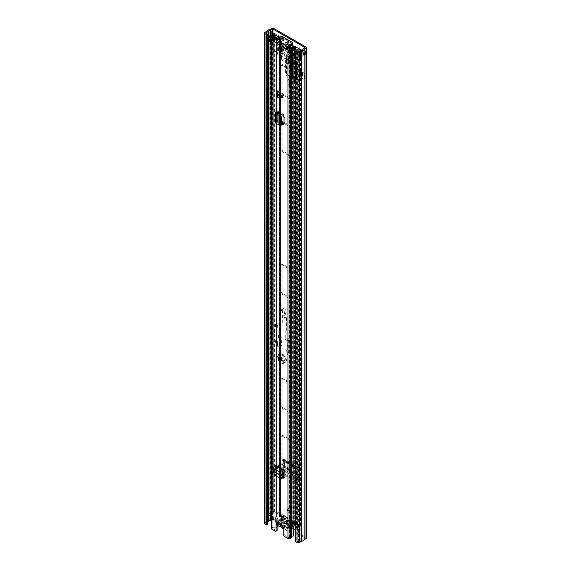 <?xml version="1.0" encoding="UTF-8"?>
<svg xmlns="http://www.w3.org/2000/svg" width="571" height="571" viewBox="0 0 571 571"><rect width="100%" height="100%" fill="white"/><g stroke="black" fill="none" stroke-linecap="round" stroke-linejoin="round"><path stroke-width="0.43" stroke-dasharray="2.85 2.14" d="M281.646 514.742A1.634 0.942 -120 0 1 283.516 516.198L282.666 518.739L294.615 525.634L294.615 524.563L291.781 525.234A2.184 1.263 0 0 0 290.425 526.405A2.184 1.263 0 0 0 290.425 526.441A1.634 0.942 180 0 1 290.425 526.469A1.634 0.942 180 0 1 289.418 527.34A1.634 0.942 180 0 1 287.627 527.14L278.213 521.701A1.634 0.942 180 0 1 277.734 521.03A1.634 0.942 180 0 1 278.213 520.367A1.634 0.942 180 0 1 279.419 520.088A2.184 1.263 0 0 0 281.032 519.717A2.184 1.263 0 0 0 281.503 519.303L282.666 517.669L294.615 524.563L296.392 523.628A1.634 0.942 -120 0 1 296.62 523.386L295.699 523.921A1.634 0.942 -120 0 0 295.471 524.164L282.588 516.734A1.634 0.942 -120 0 0 280.718 515.278A1.634 0.942 -120 0 0 280.382 516.027L280.382 523.6L281.31 523.065L281.31 515.492A1.634 0.942 -120 0 1 281.646 514.742L280.718 515.278M278.213 521.701L278.213 522.772A1.634 0.942 180 0 1 277.734 522.101A1.634 0.942 180 0 1 278.213 521.43A1.634 0.942 180 0 1 279.419 521.159A2.184 1.263 0 0 0 281.032 520.788A2.184 1.263 0 0 0 281.503 520.374L282.666 518.739L282.652 517.176L283.352 517.483M287.292 509.76A2.455 1.42 -120 0 0 288.362 512.237A2.455 1.42 -120 0 0 290.254 512.894A2.455 1.42 -120 0 0 290.767 511.766A2.455 1.42 -120 0 0 289.69 509.296A2.455 1.42 -120 0 0 287.798 508.64A2.455 1.42 -120 0 0 287.292 509.76M288.219 509.225A2.455 1.42 -120 0 0 289.29 511.702A2.455 1.42 -120 0 0 291.181 512.358A2.455 1.42 -120 0 0 291.688 511.231A2.455 1.42 -120 0 0 290.618 508.761A2.455 1.42 -120 0 0 288.726 508.104A2.455 1.42 -120 0 0 288.219 509.225M291.074 83.637A2.512 1.449 -120 0 0 289.297 80.561L288.755 80.247A2.512 1.449 -120 0 0 287.506 80.126A2.512 1.449 -120 0 0 287.12 82.138A2.512 1.449 -120 0 0 288.755 84.351L289.297 84.665A2.512 1.449 -120 0 0 290.553 84.786A2.512 1.449 -120 0 0 291.074 83.637M292.002 83.102A2.512 1.449 -120 0 0 290.225 80.026L289.683 79.719A2.512 1.449 -120 0 0 288.426 79.59A2.512 1.449 -120 0 0 288.041 81.603A2.512 1.449 -120 0 0 289.683 83.816L290.225 84.13A2.512 1.449 -120 0 0 291.481 84.251A2.512 1.449 -120 0 0 292.002 83.102M287.292 43.567A2.455 1.42 -120 0 0 288.362 46.044A2.455 1.42 -120 0 0 290.254 46.701A2.455 1.42 -120 0 0 290.767 45.573A2.455 1.42 -120 0 0 289.69 43.103A2.455 1.42 -120 0 0 287.798 42.447A2.455 1.42 -120 0 0 287.292 43.567M288.219 43.032A2.455 1.42 -120 0 0 289.29 45.509A2.455 1.42 -120 0 0 291.181 46.165A2.455 1.42 -120 0 0 291.688 45.038A2.455 1.42 -120 0 0 290.618 42.568A2.455 1.42 -120 0 0 288.726 41.911A2.455 1.42 -120 0 0 288.219 43.032M291.074 56.536A2.512 1.449 -120 0 0 289.297 53.467L288.755 53.153A2.512 1.449 -120 0 0 287.506 53.024A2.512 1.449 -120 0 0 287.12 55.037A2.512 1.449 -120 0 0 288.755 57.25L289.297 57.564A2.512 1.449 -120 0 0 290.553 57.685A2.512 1.449 -120 0 0 291.074 56.536M292.002 56.008A2.512 1.449 -120 0 0 290.225 52.932L289.683 52.618A2.512 1.449 -120 0 0 288.426 52.496A2.512 1.449 -120 0 0 288.041 54.502A2.512 1.449 -120 0 0 289.683 56.715L290.225 57.029A2.512 1.449 -120 0 0 291.481 57.157A2.512 1.449 -120 0 0 292.002 56.008M293.08 79.583L295.278 80.854A1.856 1.071 180 0 1 294.736 80.097A1.856 1.071 180 0 1 294.95 79.59A1.856 1.071 180 0 1 295.278 79.333L295.857 78.869L295.128 78.398L296.42 78.013A1.856 1.071 180 0 1 297.17 78.869A1.856 1.071 180 0 1 296.627 79.633L296.206 80.318L294.008 79.048L293.08 79.583L287.02 75.722A2.184 1.263 60 0 1 285.557 73.095L285.557 60.704A2.184 1.263 60 0 1 286.007 59.705A2.184 1.263 60 0 1 287.02 59.769L287.948 59.234L296.206 63.645L296.627 62.96A1.856 1.071 180 0 0 297.17 62.203A1.856 1.071 180 0 0 296.42 61.347L295.128 61.732L291.852 60.483L290.139 58.021L291.41 57.807L292.637 59.891L296.064 61.19M287.948 59.234A2.184 1.263 -120 0 0 286.935 59.17A2.184 1.263 -120 0 0 286.478 60.169L285.557 60.704M285.557 73.095L286.478 72.56L286.478 60.169M286.478 72.56A2.184 1.263 -120 0 0 287.948 75.186L287.02 75.722M294.008 79.048L287.948 75.186M280.689 36.908L274.437 33.296L274.437 36.865L280.689 40.47L280.689 36.908L279.419 37.243M299.218 48.899L299.218 51.169L305.471 54.78L305.471 51.212L299.218 47.6L299.218 48.671M264.551 523.286A1.634 0.942 180 0 1 265.03 522.615L267.1 521.423A3.712 2.141 180 0 1 269.812 519.853L271.618 518.811A1.634 0.942 180 0 1 273.937 518.811L281.31 523.065M295.699 523.921A1.634 0.942 -120 0 1 296.956 524.364A1.634 0.942 -120 0 1 297.677 526.005L297.677 533.585L298.597 533.05L305.97 537.304A1.634 0.942 180 0 1 306.449 537.975M298.597 533.05L298.597 525.477A1.634 0.942 -120 0 0 297.884 523.828A1.634 0.942 -120 0 0 296.62 523.386M296.249 473.173L296.249 468.227A1.856 1.071 120 0 0 296.627 469.077A1.856 1.071 120 0 0 297.17 469.141A1.856 1.071 120 0 0 297.555 468.984L298.269 469.055L298.069 472.124L298.997 471.582L299.19 468.605A1.856 1.071 120 0 0 298.811 467.635A1.856 1.071 120 0 0 297.884 467.728L297.17 467.692L297.17 472.638L296.249 473.173L295.935 479.99A2.184 1.263 60 0 1 295.485 480.903A2.184 1.263 60 0 1 294.393 480.796L283.666 474.601A2.184 1.263 60 0 1 282.124 472.017L283.045 471.482L282.738 459.355L283.444 459.391A1.856 1.071 120 0 1 284.372 459.298A1.856 1.071 120 0 1 284.758 460.269L284.558 463.252L283.63 463.788L283.63 467.356L284.458 469.89L286.399 472.174L287.277 471.361L285.336 469.077L284.486 466.393L284.558 463.252M283.045 471.482A2.184 1.263 -120 0 0 284.586 474.066L283.666 474.601M294.393 480.796L295.321 480.261L284.586 474.066M295.321 480.261A2.184 1.263 -120 0 0 296.413 480.368A2.184 1.263 -120 0 0 296.863 479.454L295.935 479.99M297.17 472.638L296.863 479.454M300.289 77.192L300.289 71.489L303.929 73.588L303.929 79.29L300.289 77.192L304.621 78.891L304.621 73.188L300.289 71.489M302.073 73.588L302.573 73.295L299.447 72.074L302.073 73.588L302.073 79.29L302.573 79.005L299.447 77.777L302.073 79.29M299.447 72.074L299.447 77.777M282.124 472.017L281.81 459.891A1.856 1.071 120 0 0 282.195 460.74A1.856 1.071 120 0 0 282.738 460.804A1.856 1.071 120 0 0 283.123 460.647L283.83 460.718L283.63 463.788M287.02 59.769L295.278 64.18A1.856 1.071 180 0 1 294.736 63.424A1.856 1.071 180 0 1 294.95 62.924A1.856 1.071 180 0 1 295.278 62.667L295.857 62.203L295.128 61.732M298.29 48.364L298.29 51.704L304.543 55.316L304.543 51.747L301.731 50.127M271.51 35.166L271.496 38.735L273.509 37.572L273.509 34.01L273.509 37.401L279.761 41.005L279.761 37.443M297.677 533.585L305.042 537.839L302.944 539.359A2.398 1.385 180 0 1 300.888 540.544L298.455 541.915L296.256 540.915L296.256 50.655M271.346 520.038L273.009 519.346L280.382 523.6M291.781 525.234L291.781 526.305L294.615 525.634L295.906 524.728L296.392 523.628L283.516 516.198L282.652 517.176M272.438 35.88L272.438 39.263A1.527 0.885 180 0 1 272.317 39.328L270.647 40.106A1.527 0.885 180 0 1 270.426 40.191L269.676 40.434L269.041 39.77L269.041 37.843M271.496 35.174L271.496 38.735L269.041 39.77M305.471 54.78A1.527 0.885 180 0 0 303.472 54.695A1.527 0.885 180 0 0 303.308 54.78L301.31 55.929L301.31 52.368A1.527 0.885 0 0 0 301.202 52.439L299.846 53.403A1.527 0.885 0 0 0 299.696 53.531L299.283 53.959L299.283 57.528L300.432 57.892L302.237 56.465L302.237 52.903L304.236 51.747L304.236 55.316L302.237 56.465M299.283 57.528L299.696 57.093A1.527 0.885 180 0 1 299.846 56.964L301.202 56.001A1.527 0.885 180 0 1 301.31 55.929M302.237 52.903L300.432 54.331L300.432 57.892M272.438 39.263L274.437 38.107A1.527 0.885 180 0 0 274.58 38.014A1.527 0.885 180 0 0 274.887 37.486L274.887 34.945M301.31 52.368L303.308 51.212A1.527 0.885 0 0 1 303.472 51.133A1.527 0.885 0 0 1 305.471 51.212M267.692 524.421L265.858 523.286L267.692 522.151M295.328 541.451L296.256 540.915M267.1 521.423L267.1 31.162M269.812 519.853L269.812 29.592M299.218 51.169L298.29 51.704M299.218 47.6L298.29 48.135M274.58 34.446A1.527 0.885 0 0 0 274.887 33.917A1.527 0.885 0 0 0 274.437 33.296M280.689 40.47L279.761 41.005M274.437 36.865A1.527 0.885 180 0 1 274.887 37.486M299.283 53.959L300.432 54.331M269.676 40.434L269.676 37.472M295.906 524.728L295.207 524.421M296.156 524.314L295.321 524.321M283.487 516.998L282.652 517.012M291.781 526.305A2.184 1.263 0 0 0 290.425 527.476A2.184 1.263 0 0 0 290.425 527.511A1.634 0.942 180 0 1 290.425 527.54A1.634 0.942 180 0 1 289.418 528.411A1.634 0.942 180 0 1 287.627 528.211L278.213 522.772M296.064 77.856L292.637 76.2L291.702 74.201L291.196 71.247L291.196 58.749L291.702 58.135L289.925 58.956L291.196 58.749M291.196 71.247L289.925 71.404L289.925 58.956M294.008 62.375L293.08 62.91M289.925 71.404L291.167 76.164L295.128 78.398M298.997 471.582L298.662 474.572L299.247 477.099L298.24 478.562L297.741 475.029L298.069 472.124M298.098 477.613L297.198 478.412L299.247 477.099L298.098 477.613L287.277 471.361M297.198 478.412L286.399 472.174M282.738 464.302L281.81 464.837M302.573 73.295L302.573 79.005M303.929 73.588L304.621 73.188M303.929 79.29L304.621 78.891M286.471 522.258A0.542 0.443 72.3 0 1 286.321 522.965L280.454 526.355A4.261 2.455 60 0 1 278.605 526.019A4.261 2.455 60 0 1 275.822 522.265A4.261 2.455 60 0 1 276.478 518.853A4.261 2.455 60 0 1 278.605 519.068A4.261 2.455 60 0 1 280.454 520.866L286.321 517.476A4.261 2.455 -120 0 0 284.472 515.677A4.261 2.455 -120 0 0 282.345 515.47A4.261 2.455 -120 0 0 281.689 518.882A4.261 2.455 -120 0 0 284.472 522.629A4.261 2.455 -120 0 0 286.321 522.965L287.713 523.707A1.092 0.628 -120 0 0 287.648 523.272L287.077 522.436A1.092 0.628 -120 0 0 286.942 522.344A1.092 0.628 -120 0 0 286.471 522.258A3.712 2.141 60 0 1 284.858 521.965A3.712 2.141 60 0 1 282.238 517.419A3.712 2.141 60 0 1 284.858 515.906A3.712 2.141 60 0 1 286.471 517.469A1.092 0.628 -120 0 0 287.077 517.997A3.869 2.234 -120 0 0 286.321 519.332L286.628 521.116A1.527 0.885 60 0 1 286.878 520.816A1.527 0.885 60 0 1 288.648 522.279L291.738 522.458L294.814 524.235L294.814 525.306L291.71 523.514L288.576 523.307A1.527 0.885 60 0 1 288.405 523.464A1.527 0.885 60 0 1 287.641 523.393A1.527 0.885 60 0 1 287.406 523.229A1.527 0.885 60 0 1 286.699 522.222L286.342 520.417A3.869 2.234 -120 0 0 286.356 520.474A3.869 2.234 -120 0 0 287.077 522.436M286.356 520.474L283.237 518.618L283.237 517.554L286.321 519.332M287.648 523.272A3.869 2.234 -120 0 0 288.441 524.085A3.869 2.234 -120 0 0 289.026 524.499A3.869 2.234 -120 0 0 290.411 524.863A1.092 0.628 -120 0 0 290.339 525.227L284.622 528.76A4.261 2.455 60 0 1 280.925 526.626L286.792 523.243M284.829 526.134L285.057 524.356A1.527 0.885 -120 0 0 284.044 522.972A1.527 0.885 -120 0 0 283.88 522.886A1.527 0.885 -120 0 0 283.28 522.893A1.527 0.885 -120 0 0 283.038 523.186L279.947 523.322A3.49 2.02 60 0 1 282.017 522.137A3.49 2.02 60 0 1 282.388 522.322A3.49 2.02 60 0 1 284.829 526.134L288.177 528.068L288.177 529.139L284.801 527.19A3.49 2.02 60 0 1 283.78 528.332M280.147 525.07A3.49 2.02 60 0 1 279.976 524.406L283.109 524.299L286.699 522.222M283.109 524.299A1.527 0.885 -120 0 0 284.044 525.463A1.527 0.885 -120 0 0 284.808 525.541A1.527 0.885 -120 0 0 284.979 525.384L288.576 523.307M290.489 525.377L290.96 525.648A4.261 2.455 -120 0 0 292.809 527.447A4.261 2.455 -120 0 0 294.936 527.654A4.261 2.455 -120 0 0 295.592 524.242A4.261 2.455 -120 0 0 292.809 520.495A4.261 2.455 -120 0 0 290.96 520.16L290.339 518.968A4.261 2.455 -120 0 0 289.026 517.861A4.261 2.455 -120 0 0 287.713 517.454L280.925 521.137A4.261 2.455 60 0 1 282.773 521.473A4.261 2.455 60 0 1 284.622 523.272L290.489 519.881L290.339 518.968A1.092 0.628 -120 0 0 290.411 519.41A3.869 2.234 -120 0 0 287.648 517.811A1.092 0.628 -120 0 0 287.713 517.454M291.738 522.458A3.869 2.234 -120 0 0 290.974 520.245A1.092 0.628 -120 0 0 291.588 520.424A3.712 2.141 60 0 1 293.194 520.716A3.712 2.141 60 0 1 295.821 525.263A3.712 2.141 60 0 1 293.194 526.776A3.712 2.141 60 0 1 291.588 525.213A1.092 0.628 -120 0 0 291.11 524.749A1.092 0.628 -120 0 0 290.974 524.685A3.869 2.234 -120 0 0 291.71 523.514M279.976 524.406L276.6 522.451L276.6 521.387L279.947 523.322M287.713 523.707A4.261 2.455 -120 0 0 290.339 525.227M277.142 525.07L275.443 521.287L275.636 519.867L276.478 518.853L282.345 515.47L284.743 515.656L286.471 517.469M285.057 524.356L288.648 522.279M288.177 528.068L294.814 524.235M283.038 523.186L286.628 521.116M276.6 521.387L283.237 517.554M276.6 522.451L283.237 518.618M284.979 525.384L284.801 527.19M288.177 529.139L294.814 525.306M287.077 517.997L287.648 517.811M290.411 519.41L290.974 520.245M290.974 524.685L290.411 524.863M291.231 58.185A1.634 0.942 0 0 0 292.752 58.442L294.993 57.871L294.921 54.009L292.752 54.252A1.634 0.942 180 0 1 291.231 54.002L279.647 47.314A1.634 0.942 180 0 1 279.169 46.644A1.634 0.942 180 0 1 279.212 46.437L279.669 45.266L279.212 50.626A1.634 0.942 -0 0 0 279.169 50.833A1.634 0.942 -0 0 0 279.647 51.504L281.075 52.325L281.696 54.024L289.183 58.342L289.583 57.343L291.231 58.185L291.231 523.314A1.634 0.942 0 0 0 292.752 523.564L295.007 523.357L299.518 526.234A3.904 2.255 0 0 0 296.763 527.525L296.356 528.061A2.398 1.385 180 0 1 293.465 528.832L293.151 55.194M269.084 41.298L270.097 41.119A2.398 1.385 180 0 1 269.99 40.719A2.398 1.385 180 0 1 271.425 39.449L272.346 39.213A3.904 2.255 0 0 0 274.587 37.622L279.569 40.227L279.212 41.533A1.634 0.942 0 0 0 279.169 41.74A1.634 0.942 0 0 0 279.647 42.411L291.231 49.099A1.634 0.942 0 0 0 292.752 49.349L295.007 49.142L299.518 52.018A3.904 2.255 0 0 0 296.763 53.31L296.356 53.845A2.398 1.385 180 0 1 293.465 54.609M271.346 513.686A2.398 1.385 180 0 1 271.425 513.664L272.346 513.429A3.904 2.255 0 0 0 274.587 511.837L279.569 514.442L279.212 515.749A1.634 0.942 0 0 0 279.169 515.956A1.634 0.942 0 0 0 279.647 516.627L291.231 523.314M279.633 45.18L280.575 44.995L280.818 49.049A1.634 0.942 180 0 1 280.975 49.456A1.634 0.942 180 0 1 280.939 49.663L280.482 50.833L282.003 51.79L282.624 53.488L290.111 57.807L290.511 56.807L292.459 57.707L294.415 57.443A1.634 0.942 180 0 1 295.485 57.514L295.857 57.3L295.485 53.324A1.634 0.942 0 0 0 294.415 53.253L292.152 53.467L280.575 46.779L280.939 45.473A1.634 0.942 0 0 0 280.975 45.266A1.634 0.942 0 0 0 280.818 44.859L283.43 46.023L283.43 50.212L280.825 48.349L280.825 44.873L279.633 45.18M288.912 469.383A1.092 0.628 -120 0 0 289.461 469.441A1.092 0.628 -120 0 0 289.683 468.941L289.683 441.304A1.092 0.628 -120 0 0 288.912 439.97L281.967 435.958A1.092 0.628 -120 0 0 281.417 435.901A1.092 0.628 -120 0 0 281.189 436.401L281.189 464.037A1.092 0.628 -120 0 0 281.967 465.372L288.912 469.383L289.84 468.848A1.092 0.628 -120 0 0 290.382 468.905A1.092 0.628 -120 0 0 290.61 468.406L290.61 440.769A1.092 0.628 -120 0 0 289.84 439.434L282.888 435.423A1.092 0.628 -120 0 0 282.345 435.366A1.092 0.628 -120 0 0 282.117 435.866L282.117 463.502A1.092 0.628 -120 0 0 282.888 464.837L289.84 468.848M281.967 378.908A1.092 0.628 -120 0 0 281.417 378.851A1.092 0.628 -120 0 0 281.189 379.351L281.189 406.987A1.092 0.628 -120 0 0 281.967 408.322L288.912 412.333A1.092 0.628 -120 0 0 289.461 412.39A1.092 0.628 -120 0 0 289.683 411.891L289.683 384.254A1.092 0.628 -120 0 0 288.912 382.92L281.967 378.908L282.888 378.373A1.092 0.628 -120 0 0 282.345 378.316A1.092 0.628 -120 0 0 282.117 378.816L282.117 406.452A1.092 0.628 -120 0 0 282.888 407.787L289.84 411.798A1.092 0.628 -120 0 0 290.382 411.855A1.092 0.628 -120 0 0 290.61 411.356L290.61 383.719A1.092 0.628 -120 0 0 289.84 382.384L282.888 378.373M281.967 264.808A1.092 0.628 -120 0 0 281.417 264.758A1.092 0.628 -120 0 0 281.189 265.258L281.189 292.887A1.092 0.628 -120 0 0 281.967 294.229L288.912 298.24A1.092 0.628 -120 0 0 289.461 298.29A1.092 0.628 -120 0 0 289.683 297.791L289.683 270.162A1.092 0.628 -120 0 0 288.912 268.82L281.967 264.808L282.888 264.273A1.092 0.628 -120 0 0 282.345 264.223A1.092 0.628 -120 0 0 282.117 264.723L282.117 292.352A1.092 0.628 -120 0 0 282.888 293.694L289.84 297.705A1.092 0.628 -120 0 0 290.382 297.755A1.092 0.628 -120 0 0 290.61 297.255L290.61 269.626A1.092 0.628 -120 0 0 289.84 268.284L282.888 264.273M288.912 98.569A1.092 0.628 -120 0 0 289.461 98.619A1.092 0.628 -120 0 0 289.683 98.119L289.683 70.49A1.092 0.628 -120 0 0 288.912 69.155L281.967 65.144A1.092 0.628 -120 0 0 281.417 65.087A1.092 0.628 -120 0 0 281.189 65.586L281.189 93.223A1.092 0.628 -120 0 0 281.967 94.558L288.912 98.569L289.84 98.034A1.092 0.628 -120 0 0 290.382 98.091A1.092 0.628 -120 0 0 290.61 97.584L290.61 69.955A1.092 0.628 -120 0 0 289.84 68.62L282.888 64.609A1.092 0.628 -120 0 0 282.345 64.552A1.092 0.628 -120 0 0 282.117 65.051L282.117 92.688A1.092 0.628 -120 0 0 282.888 94.022L289.84 98.034M281.667 122.087A1.092 0.628 -120 0 0 281.417 122.137A1.092 0.628 -120 0 0 281.189 122.637L281.189 150.266A1.092 0.628 -120 0 0 281.967 151.608L288.912 155.619A1.092 0.628 -120 0 0 289.461 155.669A1.092 0.628 -120 0 0 289.683 155.169L289.683 127.54A1.092 0.628 -120 0 0 288.912 126.198L284.008 123.372M294.921 58.199L295.857 57.3L294.921 58.199M268.677 514.935A3.712 2.141 180 0 1 270.897 512.972L271.817 512.737A2.591 1.499 0 0 0 273.309 511.68A1.527 0.885 180 0 1 274.365 511.024A1.527 0.885 180 0 1 275.879 511.245L280.497 513.907A1.634 0.942 180 0 1 280.975 514.578A1.634 0.942 180 0 1 280.939 514.785L280.575 516.091L292.152 522.779L294.415 522.572A1.634 0.942 180 0 1 295.935 522.822L300.553 525.484A1.527 0.885 180 0 1 301.003 526.112A1.527 0.885 180 0 1 299.796 526.976A2.591 1.499 0 0 0 297.962 527.832L297.555 528.368A3.712 2.141 180 0 1 295.328 529.538M268.705 40.969A3.712 2.141 180 0 1 268.677 40.719A3.712 2.141 180 0 1 270.897 38.757L271.817 38.521A2.591 1.499 0 0 0 273.309 37.465A1.527 0.885 180 0 1 274.365 36.808A1.527 0.885 180 0 1 275.879 37.029L280.497 39.692A1.634 0.942 180 0 1 280.975 40.363A1.634 0.942 180 0 1 280.939 40.57L280.575 41.876L292.152 48.564L294.415 48.349A1.634 0.942 180 0 1 295.935 48.606L300.553 51.269A1.527 0.885 180 0 1 301.003 51.897A1.527 0.885 180 0 1 299.796 52.76A2.591 1.499 0 0 0 297.962 53.617L297.555 54.152A3.712 2.141 180 0 1 293.722 55.416M282.117 123.129L282.117 149.73A1.092 0.628 -120 0 0 282.888 151.072L289.84 155.084A1.092 0.628 -120 0 0 290.382 155.134A1.092 0.628 -120 0 0 290.61 154.634L290.61 127.005A1.092 0.628 -120 0 0 289.84 125.663L282.888 121.652A1.092 0.628 -120 0 0 282.345 121.602A1.092 0.628 -120 0 0 282.117 122.101L282.117 122.28M270.097 41.64L270.097 41.119M270.097 515.335A2.398 1.385 180 0 1 269.99 514.935A2.398 1.385 180 0 1 270.097 514.528M293.08 529.553L293.465 528.832M271.346 39.863A1.856 1.071 0 0 0 273.787 38.842A1.856 1.071 0 0 0 273.766 38.7L273.766 52.247A1.856 1.071 180 0 1 273.787 52.396A1.856 1.071 180 0 1 271.346 53.41M270.618 41.383A1.856 1.071 180 0 1 270.076 40.627A1.856 1.071 180 0 1 271.047 39.684A1.856 1.071 180 0 1 272.952 39.734L276.485 38.443L279.569 40.227L279.019 42.047L291.86 49.463L295.007 49.142L298.098 50.926L295.864 52.96A1.856 1.071 180 0 1 296.171 53.553A1.856 1.071 180 0 1 295.029 54.545A1.856 1.071 180 0 1 293.002 54.309L292.695 52.703M295.864 52.96L295.864 64.73A1.856 1.071 180 0 1 296.171 65.322A1.856 1.071 180 0 1 295.071 66.3A1.856 1.071 180 0 1 293.08 66.122M293.465 51.818L296.071 53.674L295.985 57.35L293.465 56.008L293.465 51.818A1.092 0.628 0 0 0 291.924 51.818L291.924 56.008A1.092 0.628 180 0 1 293.465 56.008M291.153 52.261L291.153 56.45L282.659 51.547L282.659 47.357L291.153 52.261L291.924 51.818M291.86 58.556L294.779 57.899L294.779 54.423L291.86 54.366L279.019 46.95L279.533 45.623L279.019 51.14L291.86 58.556L291.86 61.225L295.007 60.904L298.098 62.689L295.864 64.73M279.019 42.047L279.019 46.95M291.86 49.463L291.86 54.366M288.947 54.388L288.947 59.991L286.556 61.375L286.556 55.772L288.955 54.366L286.556 55.744L286.885 53.624L286.492 55.83L286.556 61.554L288.64 62.753L288.64 54.795L286.878 53.774L289.269 49.263M289.875 47.985L288.955 54.366M288.576 47.029L277.37 40.562L277.37 54.109L277.927 52.289L276.264 51.333L273.766 52.247M290.411 48.164L291.346 48.678L291.346 62.175L277.37 54.109M291.346 48.678L288.947 54.845L288.947 62.753L291.346 61.375L288.798 62.846L286.713 61.639L289.104 60.262L291.189 61.461M294.536 46.572L294.536 48.357L293.523 48.456L280.754 41.083L280.932 38.721A1.092 0.628 0 0 0 280.946 38.607A1.092 0.628 0 0 0 280.625 38.164L280.625 39.949A1.092 0.628 180 0 1 280.946 40.391A1.092 0.628 180 0 1 280.932 40.498L280.932 38.721M280.754 41.083L280.932 40.498M293.658 46.665L293.523 48.456M280.754 39.306L293.523 46.679M294.536 48.357A1.092 0.628 180 0 1 295.5 48.528L295.5 46.751M280.625 39.949L275.329 36.887L275.329 35.102M279.198 37.336L280.625 38.164M291.338 48.628L294.001 48.357M294.493 50.705L294.493 61.854L291.346 62.175M296.156 49.263L296.156 62.817L294.493 61.854M294.572 50.712L294.572 64.259L296.156 62.817M293.002 52.525L293.002 54.309M292.459 65.322A1.856 1.071 180 0 1 294.572 64.259M298.098 50.926L298.098 62.689M295.007 523.357L295.007 60.904M279.019 51.14L279.019 53.81L281.582 55.294L281.582 60.019A4.368 2.52 -60 0 1 280.804 58.106L280.804 55.737L288.526 60.191L289.297 59.748L291.86 61.225M289.297 59.748L289.297 64.473A4.368 2.52 -60 0 1 288.526 62.56L288.526 60.191M281.582 60.019L289.297 64.473M279.569 514.442L279.569 40.227L279.569 51.997L279.019 53.81M276.485 38.443L276.485 50.212L279.569 51.997M272.952 39.734L272.952 51.497L276.485 50.212M270.097 52.553A1.856 1.071 180 0 1 270.076 52.396A1.856 1.071 180 0 1 271.047 51.454A1.856 1.071 180 0 1 272.952 51.497M276.264 37.857L276.264 51.333M273.766 38.7L276.014 37.879M277.028 38.221L277.927 38.742L277.927 52.289M277.927 38.742L277.37 40.562M280.804 55.737L281.582 55.294M300.803 49.813L300.803 51.59L295.5 48.528M273.78 35.102L273.78 36.887L269.148 39.556L269.148 37.779M291.867 48.571L290.746 47.928M294.086 47.357L292.616 46.508L290.453 47.757M293.473 47.707L292.002 48.564M295.328 53.674A2.184 1.263 0 0 0 296.171 53.374L296.171 55.159A2.184 1.263 180 0 1 295.328 55.458M300.803 51.59A1.092 0.628 180 0 1 301.117 52.04A1.092 0.628 180 0 1 300.803 52.482L300.803 50.698L296.171 53.374M300.803 50.698A1.092 0.628 0 0 0 301.117 50.262L301.117 52.04M291.952 44.281A14.739 8.508 -120 0 0 279.569 38.978L277.492 40.184M279.569 38.978L281.039 39.827L278.884 41.076L277.463 40.255M277.463 40.198A14.739 8.508 60 0 1 290.039 45.844M291.324 47.636A14.739 8.508 60 0 1 291.867 48.514M300.803 52.482L296.171 55.159M268.513 40.448A2.184 1.263 180 0 1 269.148 39.556M273.78 36.887A1.092 0.628 180 0 1 275.329 36.887M278.884 41.076A13.376 7.723 60 0 1 289.411 46.351M292.616 46.508A13.376 7.723 -120 0 0 281.039 39.827M291.153 56.45L291.924 56.008M283.43 50.212A1.092 0.628 180 0 1 283.751 50.655A1.092 0.628 180 0 1 283.43 51.104L283.43 46.915A1.092 0.628 0 0 0 283.751 46.465A1.092 0.628 0 0 0 283.43 46.023M282.659 51.547L283.43 51.104M282.659 47.357L283.43 46.915M291.26 48.656L290.239 48.307M288.947 54.845L290.989 48.742M282.973 96.221L279.69 96.206L279.29 94.586L279.69 92.509L283.102 96.149L279.84 92.416L279.84 96.114L283.102 96.149M280.996 360.123A2.184 1.263 60 0 1 279.576 358.195A2.184 1.263 60 0 1 279.911 356.447A2.184 1.263 60 0 1 280.996 356.554A2.184 1.263 60 0 1 282.424 358.481A2.184 1.263 60 0 1 282.088 360.23A2.184 1.263 60 0 1 280.996 360.123M279.355 47.607A2.455 1.42 60 0 1 279.769 47.079A2.455 1.42 60 0 1 280.996 47.2A2.455 1.42 60 0 1 282.602 49.37A2.455 1.42 60 0 1 282.231 51.333A2.455 1.42 60 0 1 281.56 51.433M275.672 465.079L275.672 468.513L276.757 467.892L276.885 471.824A2.184 1.263 -120 0 0 278.427 474.43L277.349 475.051L282.459 478.006M277.349 475.051A2.184 1.263 60 0 1 275.807 472.453L276.885 471.824M275.672 468.513L275.807 472.453M277.677 90.925L277.677 97.605M275.45 122.437A2.077 1.199 180 0 1 276.064 121.587L276.214 121.052L281.667 124.085M278.427 474.43L283.016 477.078M283.98 477.57A2.184 1.263 -120 0 0 284.658 477.506A2.184 1.263 -120 0 0 285.115 476.578L285.243 469.362A2.077 1.199 -60 0 1 284.165 471.617M276.757 467.892L276.757 464.459A2.077 1.199 -60 0 1 275.672 466.714A2.077 1.199 -60 0 1 275.286 466.999L274.844 468.991L273.759 469.619M277.142 523.336L277.913 522.529L284.087 526.098L283.009 526.719M276.914 530.609A1.092 0.628 60 0 1 276.371 530.552L272.874 528.461L273.166 40.049M287.484 48.142L273.673 40.341M289.69 537.754L289.754 529.638L289.754 537.661L289.026 537.861L285.628 535.905A1.092 0.628 60 0 1 284.858 534.563L283.78 535.191M283.78 528.061L284.858 527.433L284.858 534.563M284.858 527.433A1.092 0.628 -120 0 0 284.087 526.098M277.913 522.529A1.092 0.628 -120 0 0 277.363 522.479A1.092 0.628 -120 0 0 277.142 522.979M283.958 124.057A2.184 1.263 -120 0 0 284.636 123.993A2.184 1.263 -120 0 0 285.093 122.993L285.093 117.062A2.184 1.263 -120 0 0 283.609 114.421L277.292 110.624A2.077 1.199 180 0 1 277.899 111.473A2.077 1.199 180 0 1 277.627 112.066M279.183 122.772L280.268 122.144L277.292 120.431A2.077 1.199 180 0 1 277.899 121.273A2.077 1.199 180 0 1 277.627 121.873A2.077 1.199 180 0 1 277.292 122.123L277.178 122.672L278.355 123.25L277.27 123.871M280.268 122.144L281.667 122.886M271.346 528.461A1.856 1.071 180 0 1 271.889 527.704L272.089 519.567A1.749 1.006 180 0 1 273.559 519.282A2.427 1.399 0 0 0 276.314 517.954L274.879 516.841L276.393 516.726L276.393 38.764L276.029 38.278M274.822 37.971L274.901 517.026L274.879 38.885L276.393 38.764M273.166 519.296L273.281 519.267C275.458 518.889 276.5 518.04 276.393 516.726L276.428 38.471M274.901 38.136L274.879 38.885M274.879 516.841L272.089 518.675L272.089 38.935M289.69 529.731L289.747 528.775C290.418 527.525 291.881 526.926 294.144 526.976L293.944 50.719M289.754 537.661L289.747 537.646A3.954 2.284 180 0 1 289.711 537.332A3.954 2.284 180 0 1 292.88 535.098L292.88 527.076L294.144 526.976L294.144 50.705M293.558 529.617L293.558 527.911L293.944 527.847L293.08 527.875M274.722 39.163L274.722 40.413L273.43 41.276M292.88 535.098L293.558 535.933M291.281 537.09A2.427 1.399 0 0 0 291.239 537.332A2.427 1.399 0 0 0 291.267 537.525L291.267 529.503A2.427 1.399 0 0 1 291.239 529.31L291.239 537.332M272.089 527.59A1.749 1.006 180 0 1 273.559 527.304A2.427 1.399 0 0 0 276.314 525.977L277.763 526.369M277.142 527.211A3.954 2.284 180 0 1 273.352 528.175L273.166 528.211M287.584 47.843L274.722 40.413L281.018 37.836A1.092 0.628 180 0 1 282.424 37.907L291.931 43.396A1.092 0.628 180 0 1 292.245 43.839M289.747 49.027L289.754 529.638A3.954 2.284 180 0 1 289.711 529.31A3.954 2.284 180 0 1 292.88 527.076L293.558 527.911A2.427 1.399 0 0 0 293.08 527.954M292.074 528.254A2.427 1.399 0 0 0 291.239 529.31M277.763 525.655L277.763 518.347L276.314 517.954L276.314 525.977M276.393 516.726L277.763 518.347A3.954 2.284 180 0 1 273.352 520.152L273.166 520.188M279.169 50.833L279.169 112.951L280.268 112.337M281.346 125.156L278.355 123.25M274.665 475.265L275.679 475.193L280.861 478.184L279.883 478.277M284.165 473.416L285.243 472.795M281.667 478.37L280.861 478.184M275.679 475.193L274.715 472.381L274.844 468.991M282.624 360.522A3.819 2.205 60 0 1 280.125 357.153A3.819 2.205 60 0 1 280.711 354.091A3.819 2.205 60 0 1 282.624 354.284A3.819 2.205 60 0 1 285.115 357.653A3.819 2.205 60 0 1 284.529 360.715A3.819 2.205 60 0 1 282.624 360.522M281.539 361.15A3.819 2.205 60 0 1 279.041 357.781A3.819 2.205 60 0 1 279.626 354.719A3.819 2.205 60 0 1 281.539 354.905A3.819 2.205 60 0 1 284.037 358.274A3.819 2.205 60 0 1 283.452 361.336A3.819 2.205 60 0 1 281.539 361.15M279.904 346.497A1.535 0.885 60 0 1 279.59 347.154A1.535 0.885 60 0 1 278.819 347.082A1.535 0.885 60 0 1 277.749 345.355L275.936 326.912A1.535 0.885 -120 0 0 275.215 325.47A1.535 0.885 -120 0 0 274.101 325.127A1.535 0.885 -120 0 0 273.787 325.998L277.063 356.661A5.617 3.24 -120 0 0 280.996 362.92A5.617 3.24 -120 0 0 283.808 363.199A5.617 3.24 -120 0 0 284.915 361.379L288.255 341.058L285.329 339.588L284.779 319.232A3.062 1.77 -120 0 0 284.586 318.168L283.816 315.763A2.041 1.178 60 0 1 284.094 314.071A2.555 1.47 -120 0 0 284.072 311.116A2.555 1.47 -120 0 0 281.532 309.66A2.555 1.47 -120 0 0 281.003 310.752L279.904 346.497L281.524 345.562A1.535 0.885 60 0 1 281.21 346.219A1.535 0.885 60 0 1 280.44 346.14A1.535 0.885 60 0 1 279.369 344.42L277.556 325.977A1.535 0.885 -120 0 0 276.835 324.535A1.535 0.885 -120 0 0 275.722 324.192A1.535 0.885 -120 0 0 275.408 325.063L278.684 355.726A5.617 3.24 -120 0 0 282.624 361.985A5.617 3.24 -120 0 0 285.429 362.264A5.617 3.24 -120 0 0 286.535 360.444L287.677 353.506L287.677 338.946L286.949 338.646L286.399 318.297L284.779 319.232M281.539 356.961A1.313 0.757 -120 0 0 280.882 356.889A1.313 0.757 -120 0 0 280.682 357.946A1.313 0.757 -120 0 0 281.539 359.095A1.313 0.757 -120 0 0 282.195 359.159A1.313 0.757 -120 0 0 282.395 358.11A1.313 0.757 -120 0 0 281.539 356.961A1.313 0.757 60 0 1 282.395 358.11A1.313 0.757 60 0 1 282.195 359.159A1.313 0.757 60 0 1 281.539 359.095A1.313 0.757 60 0 1 280.682 357.946A1.313 0.757 60 0 1 280.882 356.889A1.313 0.757 60 0 1 281.539 356.961M280.996 359.409A1.313 0.757 60 0 1 280.147 358.253A1.313 0.757 60 0 1 280.347 357.203A1.313 0.757 60 0 1 280.996 357.268A1.313 0.757 60 0 1 281.853 358.424A1.313 0.757 60 0 1 281.653 359.473A1.313 0.757 60 0 1 280.996 359.409M284.094 314.071L285.721 313.136A2.555 1.47 -120 0 0 285.693 310.181A2.555 1.47 -120 0 0 283.152 308.725A2.555 1.47 -120 0 0 282.624 309.817L281.524 345.562M285.721 313.136A2.041 1.178 -120 0 0 285.436 314.828L283.816 315.763M284.586 318.168L286.207 317.233L285.436 314.828M286.207 317.233A3.062 1.77 60 0 1 286.399 318.297M288.369 353.099L288.369 338.546L290.575 339.724L288.369 353.099L287.677 353.506M277.556 325.977L275.936 326.912M286.949 338.646L285.329 339.588M288.369 338.546L287.677 338.946M280.689 356.732A2.184 1.263 60 0 1 282.117 358.659A2.184 1.263 60 0 1 281.781 360.408A2.184 1.263 60 0 1 280.689 360.301A2.184 1.263 60 0 1 279.262 358.374A2.184 1.263 60 0 1 279.597 356.625A2.184 1.263 60 0 1 280.689 356.732M280.689 357.446A1.313 0.757 60 0 1 281.546 358.602A1.313 0.757 60 0 1 281.346 359.651A1.313 0.757 60 0 1 280.689 359.587A1.313 0.757 60 0 1 279.833 358.431A1.313 0.757 60 0 1 280.033 357.382A1.313 0.757 60 0 1 280.689 357.446M281.539 355.133A3.547 2.048 60 0 1 283.858 358.26A3.547 2.048 60 0 1 283.316 361.1A3.547 2.048 60 0 1 281.539 360.922A3.547 2.048 60 0 1 279.219 357.796A3.547 2.048 60 0 1 279.769 354.955A3.547 2.048 60 0 1 281.539 355.133M282.624 354.505A3.547 2.048 60 0 1 284.936 357.632A3.547 2.048 60 0 1 284.394 360.479A3.547 2.048 60 0 1 282.624 360.301A3.547 2.048 60 0 1 280.304 357.175A3.547 2.048 60 0 1 280.846 354.334A3.547 2.048 60 0 1 282.624 354.505M281.503 519.303L281.503 520.374M290.225 80.026L289.297 80.561M290.225 52.932L289.297 53.467M296.206 80.318L296.206 63.645M273.937 518.811L273.937 28.55M305.97 537.304L305.97 47.043M297.17 467.692L282.738 459.355M296.249 468.227L281.81 459.891M295.278 80.854L295.278 64.18M273.009 519.346L273.009 34.303M297.677 526.005L298.597 525.477M280.382 516.027L281.31 515.492M270.647 36.908L270.647 40.106M272.317 35.944L272.317 39.328M269.819 35.952L269.819 39.52M299.846 56.964L299.846 53.403M301.202 52.439L301.202 56.001M300.867 57.443L300.867 53.881M302.223 52.91L302.223 56.479M274.437 34.924L274.437 38.107M303.308 54.78L303.308 51.212M297.991 541.915L297.991 51.654M298.455 541.915L298.455 51.654M300.888 540.544L300.888 50.284M300.76 540.58L300.76 50.319M302.944 539.359L302.944 49.099M303.001 539.288L303.001 49.027M270.383 514.178L270.383 35.695M270.504 514.078L270.504 35.638M272.545 519.346L272.545 34.567M265.03 522.615L265.03 32.354M271.618 518.811L271.618 28.55M290.225 57.029L289.297 57.564M289.683 56.715L288.755 57.25M289.683 52.618L288.755 53.153M290.225 84.13L289.297 84.665M289.683 83.816L288.755 84.351M289.683 79.719L288.755 80.247M299.696 53.531L299.696 57.093M300.846 53.895L300.846 57.464M270.426 37.036L270.426 40.191M269.79 39.535L269.79 35.966M290.425 526.441L290.425 527.511M287.627 527.14L287.627 528.211M279.419 520.088L279.419 521.159M296.206 79.869L296.206 63.203M296.627 79.633L296.627 62.96M296.42 78.013L296.42 61.347M292.637 76.2L292.637 59.891M292.438 76.014L292.438 59.727M295.278 79.333L295.278 62.667M291.167 76.164L291.167 59.941M291.852 76.814L291.852 60.483M295.635 78.62L295.635 61.953M295.699 79.098L295.699 62.425M290.432 74.358L291.702 74.201M297.555 467.913L283.123 459.576M297.884 467.728L283.444 459.391M299.19 468.605L284.758 460.269M298.662 474.572L284.486 466.393M298.669 474.722L284.508 466.543M297.555 468.984L283.123 460.647M297.762 475.522L283.63 467.356M297.741 475.029L283.566 466.842M298.269 469.055L283.83 460.718M297.884 468.798L283.444 460.462M285.336 469.077L284.458 469.89M291.588 520.424A0.542 0.443 72.3 0 0 290.96 520.16L285.093 523.543A4.261 2.455 60 0 1 286.942 523.878A4.261 2.455 60 0 1 289.725 527.633A4.261 2.455 60 0 1 289.076 531.044L286.671 530.859L284.551 528.789A0.542 0.443 -107.7 0 0 284.622 528.76L284.95 529.046A1.092 0.628 -120 0 0 284.472 528.582A1.092 0.628 -120 0 0 284.001 528.496A3.712 2.141 -120 0 1 283.78 528.546M280.34 526.391L280.354 526.398A0.542 0.443 72.3 0 0 280.454 526.355L280.711 526.719M290.511 519.339L291.032 520.124L293.08 520.466C295.949 522.415 296.563 524.813 294.936 527.654L289.076 531.044A4.261 2.455 60 0 1 286.942 530.83A4.261 2.455 60 0 1 285.093 529.032L291.588 525.213M284.95 529.046A3.712 2.141 -120 0 0 286.556 530.609A3.712 2.141 -120 0 0 289.183 529.096A3.712 2.141 -120 0 0 286.556 524.549A3.712 2.141 -120 0 0 284.95 524.257A1.092 0.628 -120 0 1 284.001 523.707A3.712 2.141 -120 0 0 282.388 522.144A3.712 2.141 -120 0 0 280.775 521.851A0.542 0.443 -107.7 0 1 280.925 521.137L279.833 521.302A3.712 2.141 -120 0 0 278.22 519.738A3.712 2.141 -120 0 0 275.657 520.645A3.712 2.141 -120 0 0 277.142 524.906M284.95 524.257A0.542 0.443 72.3 0 1 285.093 523.543L284.001 523.707M279.833 521.302A1.092 0.628 -120 0 0 280.775 521.851M283.78 528.874L284.551 528.789A0.542 0.443 -107.7 0 1 284.001 528.496M292.752 523.564L292.459 57.707L292.752 523.564M291.231 54.002L291.231 49.099M292.752 54.252L292.459 48.614L292.752 54.252M279.662 514.621L279.662 49.499L280.939 49.663L280.939 514.785L279.662 514.621M279.662 45.309L279.662 40.405L280.939 40.57L280.939 45.473L279.662 45.309M279.212 46.437L279.212 41.533L280.489 41.697L280.489 46.601L279.212 46.437M279.647 47.314L279.647 42.411M279.647 516.627L279.647 114.121M279.647 113.251L279.647 51.504M279.212 515.749L279.212 50.626L280.489 50.79L280.489 515.913L279.212 515.749M294.707 53.995L294.415 48.349L294.707 53.995M294.707 523.307L294.415 57.443L294.707 523.307M292.152 522.779L292.152 57.657M292.152 53.467L292.152 48.564M280.497 513.907L280.497 39.692M280.575 46.779L280.575 41.876M280.575 516.091L280.575 50.969M295.935 522.822L295.935 48.606M271.817 38.521L272.346 39.213L272.346 513.429L271.817 512.737L271.817 38.521M270.897 38.757L271.425 39.449L271.425 513.664L270.897 512.972L270.897 38.757M297.962 527.832L296.763 527.525L296.763 53.31L297.962 53.617L297.962 527.832M297.555 528.368L296.356 528.061L296.356 53.845L297.555 54.152L297.555 528.368M274.587 511.837L274.587 37.622M274.958 511.78L274.958 37.565M299.518 526.234L299.518 52.018M299.625 526.019L299.625 51.804M273.309 511.68L273.309 37.465M275.879 511.245L275.879 37.029M299.796 526.976L299.796 52.76M300.553 525.484L300.553 51.269M282.888 151.072L281.967 151.608M282.117 149.73L281.189 150.266M282.117 122.101L282.888 121.652M281.667 122.365L281.189 122.637M289.84 125.663L288.912 126.198M290.61 127.005L289.683 127.54M290.61 154.634L289.683 155.169M289.84 155.084L288.912 155.619M290.61 97.584L289.683 98.119M282.888 94.022L281.967 94.558M282.117 92.688L281.189 93.223M282.117 65.051L281.189 65.586M282.888 64.609L281.967 65.144M289.84 68.62L288.912 69.155M290.61 69.955L289.683 70.49M282.117 264.723L281.189 265.258M289.84 268.284L288.912 268.82M290.61 269.626L289.683 270.162M290.61 297.255L289.683 297.791M289.84 297.705L288.912 298.24M282.888 293.694L281.967 294.229M282.117 292.352L281.189 292.887M282.117 378.816L281.189 379.351M289.84 382.384L288.912 382.92M290.61 383.719L289.683 384.254M290.61 411.356L289.683 411.891M289.84 411.798L288.912 412.333M282.888 407.787L281.967 408.322M282.117 406.452L281.189 406.987M290.61 468.406L289.683 468.941M282.888 464.837L281.967 465.372M282.117 463.502L281.189 464.037M282.117 435.866L281.189 436.401M282.888 435.423L281.967 435.958M289.84 439.434L288.912 439.97M290.61 440.769L289.683 441.304M290.725 56.829L289.797 57.364M290.418 57.007L289.49 57.543M290.418 57.628L289.49 58.163M290.111 57.807L289.183 58.342M282.624 53.488L281.696 54.024M282.31 52.953L281.389 53.488M282.31 52.325L281.389 52.86M282.003 51.79L281.075 52.325M295.857 53.824L294.993 54.388M295.485 53.324L294.921 54.009M280.575 48.471L279.583 48.97M280.818 49.049L279.633 49.37M294.029 54.145L295.764 53.139M286.885 53.624L289.197 49.263M279.533 49.099L280.825 48.349M279.397 49.884L281.132 48.885M294.779 54.423L296.071 53.674M280.804 58.106L288.526 62.56M289.169 49.256L286.828 53.66L286.492 61.461L288.683 62.853L291.296 61.475M282.552 96.235L279.319 94.793M276.214 121.052L276.214 121.502M276.757 464.459L285.243 469.362M289.026 537.861L289.026 49.206M277.292 120.431L277.292 110.624M273.281 519.267L273.281 40.113M272.967 518.404L272.967 38.657M289.69 528.839L289.69 49.092M276.371 530.552L275.286 531.18M274.244 40.669L273.438 41.141M284.551 536.526L285.628 535.905M289.49 537.861L289.49 49.206M271.889 527.704L271.889 39.049M272.089 519.567L272.089 518.675M281.018 36.587L281.018 37.836M291.931 42.147L291.931 43.396M282.424 36.658L282.424 37.907M289.747 537.646L289.747 529.196M276.064 121.587L276.064 111.78M277.292 122.123L277.292 112.93M284.008 117.683L285.093 117.062M285.093 122.993L284.008 123.621M280.532 124.385L280.532 114.778M279.94 123.943L279.94 114.279M277.178 122.672L277.178 112.872M277.142 122.208L277.142 112.851M280.875 124.849L279.462 125.199M283.609 114.421L282.531 115.049M279.319 94.343L282.552 95.785M275.286 466.999L283.78 471.903M274.951 471.525L283.266 476.328M275.029 470.632L283.409 475.465M274.751 467.792L283.245 472.695M275.136 467.085L283.63 471.989M274.715 472.381L273.702 472.46M285.115 476.578L284.03 477.199M278.684 355.726L277.063 356.661M290.575 339.724L288.255 341.058M290.368 339.367L288.055 340.701M286.535 360.444L284.915 361.379M275.408 325.063L273.787 325.998M279.369 344.42L277.749 345.355M282.624 309.817L281.003 310.752M280.304 357.846A1.092 0.628 60 0 1 281.018 358.809A1.092 0.628 60 0 1 280.853 359.687L280.575 357.824L279.761 357.796A1.092 0.628 60 0 1 280.304 357.846M280.853 359.016L280.34 358.124M280.304 356.961A2.184 1.263 60 0 1 281.731 358.881A2.184 1.263 60 0 1 281.396 360.629A2.184 1.263 60 0 1 280.304 360.522A2.184 1.263 60 0 1 278.876 358.602A2.184 1.263 60 0 1 279.212 356.846A2.184 1.263 60 0 1 280.304 356.961M277.734 521.03L277.734 522.101M291.181 512.358L290.254 512.894M291.181 46.165L290.254 46.701M305.142 537.975L305.142 47.714M265.858 523.286L265.858 33.025M291.481 57.157L290.553 57.685M288.426 52.496L287.506 53.024M288.726 41.911L287.798 42.447M291.481 84.251L290.553 84.786M288.426 79.59L287.506 80.126M288.726 508.104L287.798 508.64M274.887 34.624L274.887 33.917M273.573 37.486L273.573 33.917M290.425 527.476L290.425 526.405M290.425 526.469L290.425 527.54M296.049 80.097L296.049 63.424M297.17 78.869L297.17 62.203M294.736 80.097L294.736 63.424M295.857 78.869L295.857 62.203M286.935 59.17L286.007 59.705M297.284 467.942L282.852 459.605M298.811 467.635L284.372 459.298M296.627 469.077L282.195 460.74M298.155 468.77L283.723 460.433M296.413 480.368L295.485 480.903M287.406 523.229L288.441 524.085M283.88 522.886L282.017 522.137M283.28 522.893L286.878 520.816M284.808 525.541L288.405 523.464M279.669 514.578L279.669 49.456M279.669 45.266L279.669 40.363M279.169 46.644L279.169 41.74M279.169 515.956L279.169 113.872M280.975 514.578L280.975 49.456M280.975 45.266L280.975 40.363M280.482 46.644L280.482 41.74M280.482 515.956L280.482 50.833M269.99 514.935L269.99 40.719M299.689 526.112L299.689 51.897M301.003 526.112L301.003 51.897M282.345 121.602L281.417 122.137M290.382 155.134L289.461 155.669M290.382 98.091L289.461 98.619M282.345 64.552L281.417 65.087M282.345 264.223L281.417 264.758M290.382 297.755L289.461 298.29M282.345 378.316L281.417 378.851M290.382 411.855L289.461 412.39M290.382 468.905L289.461 469.441M282.345 435.366L281.417 435.901M290.511 56.807L289.583 57.343M290.325 57.828L289.397 58.363M294.943 58.185L295.778 57.493M279.626 45.18L280.668 44.795M273.787 38.842L273.787 52.396M296.171 53.553L296.171 65.322M280.946 40.391L280.946 38.607M270.076 40.627L270.076 52.396M279.49 45.494L280.918 44.674M294.557 58.178L295.985 57.35M283.751 46.465L283.751 50.655M279.911 356.447L278.826 357.075M279.769 47.079L278.691 47.707M274.465 40.691L273.381 41.319M272.874 528.461L272.874 39.806M276.285 523.1L277.363 522.479M282.231 51.333L281.146 51.961M289.711 537.332L289.711 529.31M293.137 527.054C291.167 527.176 290.039 527.918 289.747 529.288M282.088 360.23L281.011 360.858M276.371 121.273L276.371 111.473M277.899 121.273L277.899 113.222M277.899 112.223L277.899 111.473M276.985 122.437L276.985 112.63M283.559 124.621L284.636 123.993M283.58 478.127L284.658 477.506M279.626 354.719L280.711 354.091M281.21 346.219L279.59 347.154M285.429 362.264L283.808 363.199M275.722 324.192L274.101 325.127M283.152 308.725L281.532 309.66M283.452 361.336L284.529 360.715M281.168 360.729L281.781 360.408M283.316 361.1L284.394 360.479M279.769 354.955L280.846 354.334M279.012 356.996L279.597 356.625"/><path stroke-width="0.86" d="M266.764 34.695L267.692 34.16L267.692 524.421L266.764 524.956L266.764 34.695L265.03 33.696A1.634 0.942 180 0 1 264.551 33.025A1.634 0.942 180 0 1 265.03 32.354L267.1 31.162A3.712 2.141 180 0 1 269.812 29.592L271.618 28.55A1.634 0.942 180 0 1 273.937 28.55L305.97 47.043A1.634 0.942 180 0 1 306.449 47.714A1.634 0.942 180 0 1 305.97 48.385L304.165 49.427A3.712 2.141 180 0 1 301.452 50.99L299.382 52.189A1.634 0.942 180 0 1 297.063 52.189L295.328 51.183L296.256 50.655L298.455 51.654L300.888 50.284A2.398 1.385 180 0 0 302.944 49.099L305.042 47.85M301.731 50.127L298.29 48.364M279.419 37.243L273.509 33.832L269.041 36.209L269.676 36.865L270.426 36.63A1.527 0.885 0 0 0 270.647 36.544L272.317 35.759A1.527 0.885 0 0 0 272.438 35.702L272.438 35.88M267.692 34.16L265.858 33.025L268.32 31.484A2.398 1.385 180 0 1 270.383 30.299L273.009 29.085L305.042 47.579M274.58 34.446A1.527 0.885 0 0 1 274.437 34.545L272.438 35.702M266.764 524.956L265.03 523.957A1.634 0.942 180 0 1 264.551 523.286L264.551 33.025M267.692 522.151L268.32 521.744A2.398 1.385 180 0 1 270.383 520.559L271.346 520.038M306.449 47.714L306.449 537.975A1.634 0.942 180 0 1 305.97 538.646L304.165 539.688A3.712 2.141 180 0 1 301.452 541.251L299.382 542.45A1.634 0.942 180 0 1 297.063 542.45L295.328 541.451L295.328 51.183M301.452 541.251L301.452 50.99M304.165 539.688L304.165 49.427M269.676 37.472L269.676 36.865M269.041 37.843L269.041 36.209M283.78 528.332A3.49 2.02 60 0 1 280.147 525.07M284.008 123.372L281.967 122.187A1.092 0.628 -120 0 0 281.667 122.087M282.117 122.28L282.117 123.129M270.097 41.64L270.097 515.335L268.841 515.556L268.841 41.34A3.712 2.141 180 0 1 268.705 40.969M268.841 515.556A3.712 2.141 180 0 1 268.677 514.935L268.677 40.941M270.097 514.528A2.398 1.385 180 0 1 271.346 513.686M295.328 529.538A3.712 2.141 180 0 1 293.08 529.553L293.151 55.194M293.722 55.416A3.712 2.141 180 0 1 293.08 55.337M270.618 39.606L270.618 41.383L269.148 41.34A2.184 1.263 180 0 1 268.513 40.448L268.513 38.664A2.184 1.263 0 0 0 269.148 39.556L270.618 39.606A1.856 1.071 0 0 0 271.346 39.863M271.346 53.41A1.856 1.071 180 0 1 270.618 53.153A1.856 1.071 180 0 1 270.097 52.553M293.08 66.122A1.856 1.071 180 0 1 293.002 66.079A1.856 1.071 180 0 1 292.459 65.322L292.459 51.768A1.856 1.071 0 0 0 293.002 52.525L292.538 52.932L293.08 53.374A2.184 1.263 0 0 0 295.328 53.674M290.411 48.164L288.576 47.029M301.117 50.262L301.117 50.255A1.092 0.628 0 0 0 301.117 50.255A1.092 0.628 0 0 0 300.803 49.813L295.5 46.751A1.092 0.628 0 0 0 294.536 46.572L293.658 46.665M268.513 38.664A2.184 1.263 0 0 1 269.148 37.779L273.78 35.102A1.092 0.628 0 0 1 275.329 35.102L279.198 37.336M294.001 48.357L294.493 48.307L294.493 50.705M294.493 48.307L296.156 49.263L294.572 50.712A1.856 1.071 0 0 0 292.459 51.768M276.428 37.879L277.028 38.221M290.746 47.928L290.453 47.757A13.376 7.723 60 0 0 289.411 46.351M291.952 44.281A14.739 8.508 -120 0 1 294.086 47.357L293.473 47.707M290.039 45.844A14.739 8.508 60 0 1 291.324 47.636M295.328 55.458A2.184 1.263 180 0 1 293.08 55.159L292.695 54.488M276.985 94.672L277.677 90.925L283.08 97.384L277.677 97.605L276.985 94.672M279.918 357.182A2.184 1.263 -120 0 0 278.826 357.075A2.184 1.263 -120 0 0 278.491 358.824A2.184 1.263 -120 0 0 279.918 360.744A2.184 1.263 -120 0 0 281.011 360.858A2.184 1.263 -120 0 0 281.346 359.102A2.184 1.263 -120 0 0 279.918 357.182M279.918 47.828A2.455 1.42 -120 0 0 278.691 47.707A2.455 1.42 -120 0 0 278.313 49.67A2.455 1.42 -120 0 0 279.918 51.84A2.455 1.42 -120 0 0 281.146 51.961A2.455 1.42 -120 0 0 281.524 49.991A2.455 1.42 -120 0 0 279.918 47.828M281.56 51.433A2.455 1.42 60 0 1 280.996 51.212A2.455 1.42 60 0 1 279.355 47.607M282.459 478.006L282.488 478.02A2.184 1.263 60 0 0 283.58 478.127A2.184 1.263 60 0 0 284.03 477.199L284.165 469.983L283.63 470.74A2.077 1.199 -60 0 0 282.167 473.423L282.252 474.522L283.337 473.894L283.266 476.328L281.667 478.37L280.689 478.462L282.01 477.256L282.252 474.522M281.667 124.085L282.531 124.542A2.184 1.263 60 0 0 283.559 124.621A2.184 1.263 60 0 0 284.008 123.621L284.008 117.683A2.184 1.263 60 0 0 282.531 115.049L276.214 111.245L276.214 111.695L276.214 111.245M273.438 41.141L271.889 40.562A1.856 1.071 180 0 1 271.346 39.806A1.856 1.071 180 0 1 271.889 39.049L272.089 38.935A1.749 1.006 180 0 1 272.967 38.657A2.427 1.399 0 0 0 273.816 38.45L276.407 37.843L276.428 38.471M275.836 531.23A1.092 0.628 -120 0 0 276.057 530.73L277.142 530.109A1.092 0.628 60 0 1 276.914 530.609L275.836 531.23A1.092 0.628 -120 0 1 275.286 531.18L271.889 529.217A1.856 1.071 180 0 1 271.346 528.461L271.346 39.806M276.057 530.73L276.057 523.6A1.092 0.628 60 0 1 276.285 523.1A1.092 0.628 60 0 1 276.828 523.157L283.009 526.719A1.092 0.628 60 0 1 283.78 528.061L283.78 535.191A1.092 0.628 -120 0 0 284.551 536.526L287.948 538.489L287.948 49.834L273.43 41.276L274.722 39.163L281.018 36.587A1.092 0.628 180 0 1 282.424 36.658L291.931 42.147A1.092 0.628 180 0 1 292.245 42.589A1.092 0.628 180 0 1 292.045 42.953L287.584 46.594L286.406 48.763L287.484 48.142L287.755 48.471L286.671 49.099M283.016 477.078L283.566 477.399A2.184 1.263 -120 0 0 283.98 477.57M277.142 530.109L277.142 523.336M273.673 40.341L272.874 39.806L273.281 39.52A3.954 2.284 0 0 0 276.029 38.278L273.816 38.45M293.944 50.719L293.944 49.891C293.601 48.478 292.816 48.092 291.595 48.721L291.895 47.443A3.954 2.284 0 0 0 289.747 49.027L289.026 49.206L287.755 48.471M281.667 122.886L283.609 123.921A2.184 1.263 -120 0 0 283.958 124.057M276.393 38.764L276.029 38.278M294.144 50.705L294.144 49.013L293.944 49.891M291.895 47.443C293.223 47.272 293.972 47.8 294.144 49.013M291.595 48.721A2.427 1.399 0 0 0 291.246 49.213A1.749 1.006 180 0 1 290.767 49.72L290.575 49.834A1.856 1.071 180 0 1 287.948 49.834M293.08 527.875L291.403 528.667L291.267 529.503A1.749 1.006 180 0 1 291.281 529.638A1.749 1.006 180 0 1 291.281 529.66A1.749 1.006 180 0 1 291.246 529.845L291.403 528.667M291.267 537.525A1.749 1.006 180 0 1 291.281 537.661A1.749 1.006 180 0 1 291.246 537.868A1.749 1.006 180 0 1 290.767 538.374L290.575 538.489A1.856 1.071 180 0 1 287.948 538.489M293.558 529.617L293.558 535.933A2.427 1.399 0 0 0 291.281 537.09M277.763 525.655L277.763 526.369A3.954 2.284 180 0 1 277.142 527.211M292.245 42.589L292.245 43.839A1.092 0.628 180 0 1 292.045 44.203L287.584 47.843L287.584 46.594L274.722 39.163M293.08 527.954A2.427 1.399 0 0 0 292.074 528.254L291.331 529.11M281.346 125.156L279.933 125.506L276.193 123.35A2.077 1.199 180 0 1 275.45 122.437L275.45 112.63A2.077 1.199 180 0 1 276.064 111.78L276.214 111.695M279.462 125.199L280.247 124.549L280.247 118.518L279.462 115.613L276.193 113.543A2.077 1.199 180 0 1 275.45 112.63M277.27 114.064L278.355 113.443L280.532 114.778L281.667 118.211L280.247 118.518M277.627 112.066A2.077 1.199 180 0 1 277.292 112.316L277.178 112.872L278.355 113.443M280.247 124.549L281.667 124.2L281.667 118.211M281.667 124.2L280.875 124.849M280.689 478.462L274.665 475.265L273.702 472.46L273.673 468.527A2.077 1.199 -60 0 1 275.136 465.836L275.672 465.079L284.165 469.983M284.165 471.617A2.077 1.199 -60 0 1 283.78 471.903L283.337 473.894M273.009 34.303L273.009 29.085M270.647 36.544L270.647 36.908M274.437 34.545L274.437 34.924M268.263 521.823L268.263 31.562M268.32 521.744L268.32 31.484M270.383 520.559L270.383 514.178M270.383 35.695L270.383 30.299M270.504 520.524L270.504 514.078M270.504 35.638L270.504 30.263M272.545 34.567L272.545 29.085M297.063 542.45L297.063 52.189M299.382 542.45L299.382 52.189M305.97 538.646L305.97 48.385M265.03 523.957L265.03 33.696M270.426 36.63L270.426 37.036M277.142 525.07L278.334 526.048L280.775 526.633A1.092 0.628 -120 0 0 280.304 526.177A1.092 0.628 -120 0 0 279.833 526.091A0.542 0.443 72.3 0 0 280.354 526.398M277.142 524.906A3.712 2.141 -120 0 0 278.22 525.798A3.712 2.141 -120 0 0 279.833 526.091M280.775 526.633A3.712 2.141 -120 0 0 283.78 528.546M279.647 114.121L279.647 113.251M269.533 41.562L269.533 39.784M269.148 39.556L269.148 41.34M292.695 53.153L292.695 54.937M293.08 55.159L293.08 53.374M270.311 39.784L270.311 41.562M289.197 49.263L289.875 47.985M290.239 48.307L289.882 48.107L289.269 49.263M277.042 94.094L282.616 96.578M271.889 529.217L271.889 40.562M273.281 40.113L273.281 39.52M273.166 40.049L273.166 39.556M291.246 528.953L291.246 49.213M290.767 538.374L290.767 49.72M290.575 538.489L290.575 49.834M292.045 42.953L292.045 44.203M276.828 523.157L276.057 523.6M276.193 123.35L276.193 113.543M278.955 124.621L278.955 114.957M279.112 124.735L279.112 115.085M277.292 112.93L277.292 112.316M277.142 112.851L277.142 112.408M279.462 115.613L280.875 115.299M282.531 124.542L283.609 123.921M282.616 97.655L277.042 95.171M275.286 465.75L283.78 470.654M275.136 465.836L283.63 470.74M273.673 468.527L282.167 473.423M273.959 471.368L282.324 476.193M273.937 471.596L282.288 476.421M282.488 478.02L283.566 477.399M282.01 477.256L282.988 477.156M280.853 359.687A1.092 0.628 60 0 1 280.304 359.63A1.092 0.628 60 0 1 279.59 358.667A1.092 0.628 60 0 1 279.761 357.796L280.853 359.687M280.34 358.124L280.853 359.016M280.711 526.719L283.78 528.874M279.169 113.872L279.169 112.951M292.538 52.932L292.538 54.709M289.897 47.885L289.169 49.256M291.281 537.661L291.281 529.645M291.281 529.66L291.324 529.124M277.899 113.222L277.899 112.223M279.212 356.846C278.034 357.032 278.905 360.387 280.033 360.551L281.396 360.629"/></g></svg>
